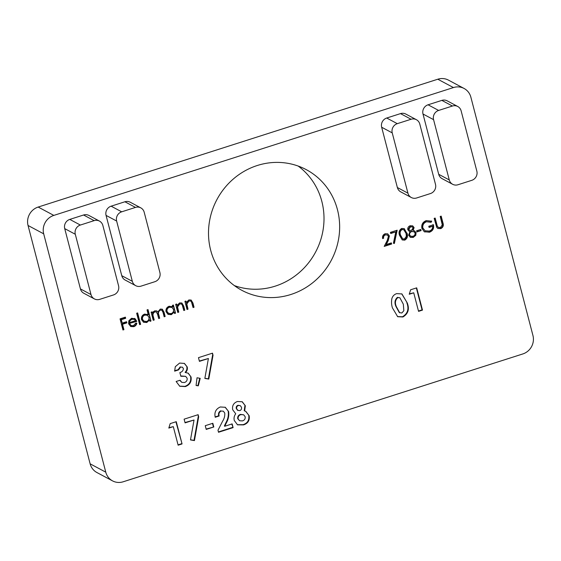 <?xml version="1.0" encoding="UTF-8"?>
<svg xmlns="http://www.w3.org/2000/svg" width="561" height="561" viewBox="0 0 561 561"><rect width="100%" height="100%" fill="white"/><g stroke="black" fill="none" stroke-linecap="round" stroke-linejoin="round"><path stroke-width="0.84" d="M234.344 285.591A68.4 64.746 118.1 0 0 275.234 286.138A68.4 64.746 118.1 0 0 322.757 231.77A68.4 64.746 118.1 0 0 298.172 166.056M464.087 88.47L448.449 80.118A14.867 14.074 118.1 0 0 437.797 79.22L38.176 207.051A14.867 14.074 118.1 0 0 28.05 225.48L90.132 463.821A14.867 14.074 118.1 0 0 96.913 472.53L112.551 480.882A14.867 14.074 118.1 0 0 123.203 481.78L522.824 353.949A14.867 14.074 118.1 0 0 532.95 335.52L470.868 97.179A14.867 14.074 118.1 0 0 464.087 88.47A14.867 14.074 118.1 0 0 453.435 87.565L53.821 215.403A14.867 14.074 118.1 0 0 43.688 233.825L105.777 472.173A14.867 14.074 118.1 0 0 112.551 480.882M224.758 413.078L223.348 411.185L221.125 411.038C219.197 412.111 218.538 413.766 219.141 415.996L215.214 417.258C214.169 412.377 215.866 408.948 220.312 406.97L225.298 407.293L228.615 411.543C229.161 415.484 228.411 419.256 226.364 422.861L224.772 426.255L232.135 423.899L233.103 427.608L218.517 432.272L217.991 430.245L222.64 421.164C224.267 418.632 224.968 415.939 224.758 413.078M213.797 426.984L206.224 429.403L205.256 425.694L212.829 423.275L213.797 426.984L206.139 429.074M194.036 420.014L185.081 422.875L184.113 419.165L198.138 414.677L198.678 416.753L194.436 440.595L190.488 439.922L194.036 420.014L184.99 422.545M173.3 426.641L168.812 428.078L170.193 423.618L176.259 421.676L182.059 443.933L178.132 445.189L173.3 426.641L168.938 427.678M208.397 358.5L199.435 361.361L198.475 357.652L212.493 353.164L213.033 355.239L208.79 379.082L204.849 378.409L208.397 358.5L199.351 361.032M198.292 385.842L196.07 385.491L197.03 377.77L200.214 378.345L198.292 385.842L196.091 385.337M183.363 368.465L182.381 367.175L180.607 367.076L178.573 369.895L174.646 371.151L175.298 366.691L179.597 363.072L184.436 363.43L187.227 366.957C187.69 369.103 187.115 370.975 185.509 372.553L188.237 373.198L191.042 376.957C191.729 381.669 189.828 384.881 185.333 386.585L179.765 386.263L176.126 381.494L180.053 380.239L181.785 382.364L184.506 382.525C186.54 381.753 187.402 380.302 187.108 378.17L185.635 376.326L180.838 376.277L179.878 372.567C182.115 371.985 183.272 370.618 183.363 368.465M436.731 227.373L434.172 218.369L435.154 218.054L437.321 226.188L438.267 227.352L440.406 227.507L442.278 224.87L440.203 216.441L441.184 216.125L442.938 222.85C443.849 225.473 443.12 227.401 440.757 228.629L437.853 228.453L436.731 227.373M421.879 228.327C421.276 224.589 422.728 222.009 426.241 220.599L431.725 221.209L431.093 222.289L426.507 221.749C423.667 222.892 422.454 224.961 422.847 227.969L425.105 230.795L429.27 231.062C431.591 230.283 432.741 228.678 432.734 226.251L429.088 227.415L428.786 226.272L433.415 224.793C434.193 228.404 432.882 230.88 429.488 232.233L424.2 231.644L421.879 228.327M424.719 231.959L424.2 231.644M421.101 230.585L416.893 231.931L416.599 230.795L420.806 229.449L421.101 230.585L416.809 231.602M410.238 225.718L412.735 225.901L414.095 227.612L413.148 230.431L414.628 230.908L416.038 232.717L415.806 235.283L413.226 237.436L410.364 237.352L408.625 235.185L409.993 231.448L408.997 231.118L407.777 229.596C407.595 227.689 408.422 226.392 410.238 225.718M395.793 231.882L390.722 233.502L390.421 232.366L397.153 230.213L394.376 243.467L393.408 243.264L395.793 231.882L390.631 233.173M388.429 236.37L387.363 235.024L385.47 234.877C383.962 235.494 383.338 236.623 383.605 238.257L382.623 238.572C382.209 236.251 383.079 234.638 385.218 233.72L387.735 233.86L389.39 235.971L388.212 240.669L386.248 244.519L391.34 242.892L391.641 244.028L384.208 246.405L387.251 240.445L388.429 236.37M188.012 309.167L187.03 309.483L184.913 301.348L185.894 301.04L186.273 302.505L188.896 299.925L191.175 300.086L192.956 303.087L194.043 307.239L193.061 307.554L191.462 301.916L190.642 301.026L188.987 300.976L186.827 303.999L188.012 309.167L186.939 309.153M178.756 312.126L177.774 312.442L175.656 304.314L176.638 303.999L177.017 305.465L179.639 302.884L181.918 303.045L183.706 306.047L184.786 310.198L183.805 310.514L182.206 304.875L181.385 303.992L179.73 303.936L177.571 306.958L178.756 312.126L177.69 312.112M172.823 306.846L172.43 305.345L173.412 305.03L175.53 313.164L174.548 313.473L174.183 312.07L171.322 314.665L168.097 314.398L166.049 311.762C165.642 309.111 166.68 307.274 169.156 306.236L172.823 306.846L171.954 306.313M140.615 324.328L139.633 324.644L136.66 313.234L137.641 312.919L140.615 324.328L139.542 324.314M129.654 323.662L131.099 325.555L133.35 325.724L135.846 323.073L136.842 323.262C136.428 325.001 135.39 326.144 133.735 326.684L130.755 326.537L128.623 323.788L128.834 320.773L131.562 318.262L135.201 318.83L136.807 321.376L129.233 323.438L131.099 325.555M134.647 318.473L136.807 321.376M413.73 292.814L409.242 294.252L410.617 289.792L416.69 287.849L422.489 310.107L418.562 311.362L413.73 292.814L409.362 293.852M411.318 197.521L400.757 191.876A7.433 7.041 -61.9 0 1 397.363 187.521L407.931 193.166A7.433 7.041 118.1 0 0 411.318 197.521A7.433 7.041 118.1 0 0 416.648 197.97L430.427 193.559A7.433 7.041 118.1 0 0 435.49 184.345L419.789 124.058A7.433 7.041 118.1 0 0 416.402 119.703A7.433 7.041 118.1 0 0 411.073 119.255L397.293 123.665A7.433 7.041 118.1 0 0 392.23 132.88L407.931 193.166M392.23 132.88L381.662 127.235L397.363 187.521M381.662 127.235A7.433 7.041 -61.9 0 1 386.725 118.02L397.293 123.665M411.073 119.255L400.505 113.61L386.725 118.02M400.505 113.61A7.433 7.041 -61.9 0 1 405.834 114.065L416.402 119.703M452.664 184.296L442.096 178.65A7.433 7.041 -61.9 0 1 438.702 174.296L449.27 179.941A7.433 7.041 118.1 0 0 452.664 184.296A7.433 7.041 118.1 0 0 457.986 184.744L471.766 180.34A7.433 7.041 118.1 0 0 476.836 171.126L461.128 110.84A7.433 7.041 118.1 0 0 457.741 106.485A7.433 7.041 118.1 0 0 452.411 106.029L438.632 110.44A7.433 7.041 118.1 0 0 433.569 119.654L449.27 179.941M433.569 119.654L423.001 114.009L438.702 174.296M423.001 114.009A7.433 7.041 -61.9 0 1 428.064 104.795L438.632 110.44M452.411 106.029L441.844 100.391L428.064 104.795M441.844 100.391A7.433 7.041 -61.9 0 1 447.173 100.84L457.741 106.485M290.879 294.49A68.4 64.746 118.1 0 0 339.125 235.515A68.4 64.746 118.1 0 0 306.292 169.66A68.4 64.746 118.1 0 0 216.96 199.499A68.4 64.746 118.1 0 0 241.861 290.332A68.4 64.746 118.1 0 0 290.879 294.49M80.426 288.908L90.994 294.546A7.433 7.041 118.1 0 0 94.381 298.901L83.813 293.256A7.433 7.041 -61.9 0 1 80.426 288.908L64.725 228.622A7.433 7.041 -61.9 0 1 69.788 219.407L83.568 214.996A7.433 7.041 -61.9 0 1 88.897 215.445L99.465 221.09A7.433 7.041 118.1 0 0 94.136 220.641L83.568 214.996M121.765 275.682L132.333 281.32A7.433 7.041 118.1 0 0 135.727 285.675L125.159 280.037A7.433 7.041 -61.9 0 1 121.765 275.682L106.064 215.396A7.433 7.041 -61.9 0 1 111.127 206.182L124.907 201.771A7.433 7.041 -61.9 0 1 130.236 202.226L140.804 207.865A7.433 7.041 118.1 0 0 135.474 207.416L124.907 201.771M392.441 307.898C391.438 304.805 391.269 301.65 391.922 298.431C392.735 296.005 394.327 294.399 396.704 293.62L401.921 293.936L407.251 302.933C409.621 309.167 408.17 313.851 402.91 316.986L397.686 316.706L392.441 307.898M123.925 329.672L122.943 329.98L120.047 318.851L125.376 317.147L125.671 318.29L121.323 319.679L122.214 323.108L126.562 321.712L126.863 322.856L122.515 324.244L123.925 329.672L122.859 329.651M148.3 314.77L147.038 309.91L148.02 309.595L150.993 321.011L150.011 321.327L149.64 319.917L146.779 322.512L143.553 322.245L141.512 319.616C141.106 316.965 142.143 315.121 144.619 314.083L148.3 314.77L147.396 314.202M154.212 319.98L153.237 320.296L151.112 312.161L152.094 311.846L152.466 313.262L153.279 311.762L154.815 310.822L156.863 310.962L157.872 311.972L160.292 309.069L162.304 309.209L164.008 312.077L165.151 316.481L164.17 316.797L163.02 312.386L161.863 310.212L160.383 310.128C158.504 311.25 157.992 312.898 158.861 315.065L159.682 318.227L158.7 318.543L157.627 314.405L156.358 311.965L154.906 311.874C153.09 312.926 152.564 314.483 153.321 316.558L154.212 319.98L153.146 319.959M407.02 233.088C408.113 236.174 407.363 238.523 404.762 240.143L402.279 239.933L399.586 235.466C398.436 232.408 399.152 230.066 401.718 228.439L404.257 228.657L406.592 232.864C407.693 235.943 406.942 238.299 404.341 239.919L404.762 240.143M237.422 401.494L242.275 401.774L245.339 405.785L244.652 410.933L245.865 411.43L249.147 415.722C249.862 420.343 247.99 423.401 243.537 424.887L237.541 424.838L234.281 420.477C233.706 418.057 234.189 415.827 235.725 413.787L232.703 409.761C232.009 405.715 233.579 402.959 237.422 401.494M99.465 221.09A7.433 7.041 118.1 0 1 102.852 225.445L118.553 285.731A7.433 7.041 118.1 0 1 113.49 294.946L99.711 299.357A7.433 7.041 118.1 0 1 94.381 298.901M69.788 219.407L80.356 225.045L94.136 220.641M90.994 294.546L75.293 234.26L64.725 228.622M80.356 225.045A7.433 7.041 118.1 0 0 75.293 234.26M140.804 207.865A7.433 7.041 118.1 0 1 144.191 212.219L159.892 272.506A7.433 7.041 118.1 0 1 154.829 281.72L141.049 286.131A7.433 7.041 118.1 0 1 135.727 285.675M111.127 206.182L121.695 211.82L135.474 207.416M132.333 281.32L116.632 221.034L106.064 215.396M121.695 211.82A7.433 7.041 118.1 0 0 116.632 221.034M416.353 287.954L422.061 309.882L422.489 310.107M422.061 309.882L418.471 311.025M401.704 293.824L407.251 302.933M406.823 302.709C409.193 308.943 407.749 313.627 402.489 316.762L402.91 316.986M402.489 316.762L397.476 316.586M399.874 297.779L397.419 297.365C394.797 299.742 394.306 302.772 395.954 306.46L399.292 312.582L401.851 312.996L403.85 310.703L403.324 304.188L399.874 297.779L397.84 297.589C395.217 299.967 394.734 302.996 396.375 306.685L399.72 312.807M397.419 297.365L397.84 297.589M395.954 306.46L396.375 306.685M125.04 317.26L125.671 318.29M125.25 318.066L120.903 319.454L121.323 319.679M120.903 319.454L122.214 323.108M126.225 321.825L126.863 322.856M126.435 322.631L122.095 324.02L122.515 324.244M122.095 324.02L123.504 329.44M136.421 323.038C136.007 324.777 134.97 325.913 133.308 326.46L133.735 326.684M133.308 326.46L130.545 326.411M134.423 318.368L134.78 318.606M136.379 321.151L129.233 323.438M134.367 319.412L131.449 319.02L129.591 320.436L129.072 322.407L129.5 322.631L135.566 320.689L134.367 319.412L131.877 319.244L130.012 320.668L129.5 322.631M129.591 320.436L130.012 320.668M131.449 319.02L131.877 319.244M137.305 313.024L140.194 324.104M147.683 309.707L150.993 321.011M150.565 320.787L149.92 320.99M146.779 322.512L146.358 322.287L149.219 319.693L149.64 319.917M146.358 322.287L143.343 322.126M147.424 315.275L144.472 314.854C142.571 315.64 141.772 317.049 142.073 319.083L143.651 321.081L146.554 321.502C148.483 320.724 149.282 319.314 148.953 317.274L147.424 315.275L144.892 315.079C142.992 315.864 142.192 317.274 142.494 319.314L144.072 321.306M144.472 314.854L144.892 315.079M142.073 319.083L142.494 319.314M151.765 311.958L152.466 313.262M156.638 310.857L157.872 311.972M162.087 309.104L165.151 316.481M164.731 316.257L164.085 316.46M161.863 310.212L160.383 310.128M159.955 309.896C158.076 311.025 157.571 312.673 158.44 314.84L159.682 318.227M159.261 318.003L158.616 318.213M156.358 311.965L154.906 311.874M154.485 311.65C152.662 312.701 152.136 314.258 152.901 316.334L153.791 319.756M173.076 305.135L175.53 313.164M175.109 312.933L174.464 313.143M171.322 314.665L170.902 314.433L173.763 311.846L174.183 312.07M170.902 314.433L167.886 314.279M171.968 307.421L169.008 307C167.108 307.793 166.308 309.202 166.61 311.236L168.195 313.227L171.098 313.655C173.026 312.87 173.826 311.46 173.496 309.427L171.968 307.421L169.429 307.232C167.529 308.017 166.729 309.427 167.038 311.46L168.616 313.452M169.008 307L169.429 307.232M166.61 311.236L167.038 311.46M176.301 304.104L177.017 305.465M181.701 302.94L184.786 310.198M184.366 309.974L183.713 310.184M181.385 303.992L179.73 303.936M179.31 303.711L177.15 306.734L177.571 306.958M177.15 306.734L178.335 311.902M185.558 301.145L186.273 302.505M190.957 299.981L194.043 307.239M193.615 307.014L192.97 307.218M190.642 301.026L188.987 300.976M188.559 300.752L186.406 303.774L186.827 303.999M186.406 303.774L187.584 308.943M387.363 235.024L385.47 234.877M385.042 234.652C383.542 235.269 382.918 236.398 383.177 238.032L383.605 238.257M383.177 238.032L382.553 238.229M387.532 233.769L389.39 235.971M388.962 235.746L387.791 240.445L385.828 244.294L386.248 244.519M391.003 242.997L391.641 244.028M391.213 243.804L384.425 245.977M396.648 230.375L393.955 243.236L394.376 243.467M393.955 243.236L393.436 243.13M404.341 239.919L402.076 239.813M404.053 228.551L406.592 232.864M403.815 229.737L401.627 229.344C399.691 230.69 399.194 232.549 400.14 234.919L402.665 238.797L404.502 238.986L406.346 236.328L406.038 233.397L403.815 229.737L402.048 229.575C400.112 230.922 399.621 232.78 400.568 235.15L402.665 238.797M401.627 229.344L402.048 229.575M412.517 225.795L414.095 227.612M413.674 227.38L412.728 230.206L413.148 230.431M414.411 230.802L416.038 232.717M415.61 232.492L415.385 235.059L415.806 235.283M415.385 235.059L412.798 237.212L413.226 237.436M412.798 237.212L410.147 237.226M408.794 230.992L409.993 231.448M413.983 231.735L411.353 231.335C409.761 231.91 409.039 233.025 409.193 234.68L410.638 236.209L412.938 236.293C414.516 235.76 415.224 234.68 415.056 233.046L413.983 231.735L411.774 231.56C410.182 232.135 409.46 233.25 409.614 234.905L410.638 236.209M412.286 226.91L410.063 226.651L408.345 229.07L409.586 230.269L411.451 230.431L413.106 227.885L412.286 226.91L410.484 226.875L408.766 229.302L409.586 230.269M410.063 226.651L410.484 226.875M408.345 229.07L408.766 229.302M411.353 231.335L411.774 231.56M409.193 234.68L409.614 234.905M420.47 229.554L420.68 230.361M431.297 220.992L430.673 222.065L431.093 222.289M430.673 222.065L426.507 221.749M426.08 221.525C423.246 222.668 422.026 224.737 422.426 227.738L422.847 227.969M422.426 227.738L425.105 230.795M428.997 227.079L432.734 226.251M432.994 224.568C433.772 228.173 432.461 230.655 429.06 232.009L429.488 232.233M429.06 232.009L424.516 231.847M434.817 218.159L437.321 226.188M436.9 225.964L438.267 227.352M440.848 216.23L442.51 222.619C443.428 225.249 442.699 227.177 440.336 228.404L440.757 228.629M440.336 228.404L437.657 228.341M182.381 367.175L180.607 367.076M180.186 366.852L178.146 369.664L178.573 369.895M178.146 369.664L174.604 370.8M184.218 363.325L187.227 366.957M186.799 366.733C187.269 368.879 186.694 370.744 185.088 372.329L185.509 372.553M188.026 373.086L191.042 376.957M190.621 376.726C191.308 381.445 189.401 384.657 184.913 386.361L185.333 386.585M184.913 386.361L179.555 386.143M179.772 380.323L181.785 382.364M185.635 376.326L180.754 375.954M199.758 378.261L197.872 385.617M212.156 353.276L213.033 355.239M212.612 355.015L208.369 378.857L208.79 379.082M208.369 378.857L204.877 378.261M175.923 421.788L182.059 443.933M181.638 443.709L178.047 444.859M197.802 414.789L198.678 416.753M198.25 416.528L194.008 440.371L194.436 440.595M194.008 440.371L190.516 439.775M212.493 423.38L213.376 426.753M223.348 411.185L221.125 411.038M220.704 410.806C218.776 411.886 218.117 413.534 218.72 415.771L219.141 415.996M218.72 415.771L215.144 416.914M225.08 407.181L228.615 411.543M228.187 411.318C228.741 415.259 227.99 419.032 225.943 422.636L224.351 426.023L224.772 426.255M231.798 424.004L233.103 427.608M232.675 427.384L218.432 431.942M242.064 401.662L245.339 405.785M244.919 405.561L244.224 410.701L244.652 410.933M245.655 411.318L249.147 415.722M248.726 415.498C249.435 420.119 247.569 423.176 243.116 424.663L243.537 424.887M243.116 424.663L237.331 424.719M243.684 414.803L240.452 414.383C238.411 415.112 237.492 416.528 237.689 418.632L239.589 420.757L242.457 420.904C244.533 420.224 245.43 418.822 245.15 416.704L243.684 414.803L240.872 414.614C238.839 415.336 237.92 416.753 238.116 418.857L239.589 420.757M240.283 405.624L237.941 405.294C236.504 405.919 235.95 407.013 236.286 408.562L237.562 410.266L239.778 410.631C241.265 409.979 241.826 408.843 241.468 407.237L240.283 405.624L238.369 405.519C236.924 406.15 236.377 407.237 236.707 408.794L237.99 410.491M237.941 405.294L238.369 405.519M236.286 408.562L236.707 408.794M240.452 414.383L240.872 414.614M237.689 418.632L238.116 418.857M453.435 87.565L437.797 79.22M53.821 215.403L38.176 207.051M43.688 233.825L28.05 225.48M105.777 472.173L90.132 463.821M163.581 311.853L164.008 312.077M158.44 314.84L158.861 315.065M152.901 316.334L153.321 316.558M183.279 305.822L183.706 306.047M177.564 308.964L177.991 309.188M192.535 302.863L192.956 303.087M186.82 306.004L187.248 306.229M387.791 240.445L388.212 240.669M400.14 234.919L400.568 235.15M436.472 224.498L436.893 224.723M442.51 222.619L442.938 222.85M225.943 422.636L226.364 422.861"/></g></svg>
